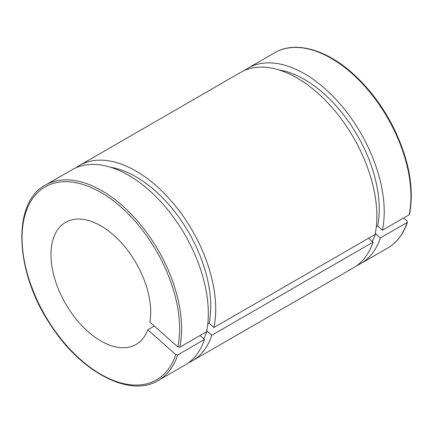 <?xml version="1.0" encoding="UTF-8"?>
<svg xmlns="http://www.w3.org/2000/svg" width="433" height="433" viewBox="0 0 433 433"><rect width="100%" height="100%" fill="white"/><g stroke="black" fill="none" stroke-linecap="round" stroke-linejoin="round"><path stroke-width="0.65" d="M368.543 238.242L372.992 242.188L211.856 335.218L207.034 330.942L206.671 331.153M403.643 217.978L407.128 221.068L407.48 222.048L407.096 222.497L380.374 237.928L375.552 233.652L375.184 233.863M200.03 335.532L204.479 339.477L177.757 354.908L175.793 354.627L147.805 329.811L154.321 326.049M409.158 214.795L409.569 214.265C414.332 188.415 409.033 159.636 393.673 127.919C383.108 106.956 369.831 89.138 353.837 74.465C326.601 49.394 295.187 40.529 274.766 52.707A112.813 65.134 60 0 1 369.317 91.531A112.813 65.134 60 0 1 409.158 214.795L382.436 230.221A112.813 65.134 -120 0 0 342.595 106.962A112.813 65.134 -120 0 0 248.044 68.138A112.813 65.134 -120 0 0 244.477 70.476M376.282 226.713L377.614 225.945L382.436 230.221M207.764 324.008L209.101 323.235L213.924 327.51L375.059 234.48A112.813 65.134 -120 0 0 335.218 111.221A112.813 65.134 -120 0 0 240.667 72.398L79.531 165.428A112.813 65.134 -120 0 0 75.959 167.766M147.805 329.811A70.509 40.707 -120 0 1 136.092 344.452A70.509 40.707 -120 0 1 65.583 303.744A70.509 40.707 -120 0 1 65.583 222.329A70.509 40.707 -120 0 1 124.017 245.803A70.509 40.707 -120 0 1 149.872 322.103L177.86 346.92L179.819 347.201L206.546 331.77A112.813 65.134 -120 0 0 166.7 208.511A112.813 65.134 -120 0 0 72.149 169.687L45.427 185.113C11.529 202.666 14.868 272.839 51.11 325.697C81.274 372.521 130.171 397.981 158.24 380.51A112.813 65.134 -120 0 0 177.757 354.908M158.24 380.51L184.961 365.084A112.813 65.134 -120 0 0 204.479 339.477M209.101 323.235A105.76 61.064 -120 0 0 185.01 226.302A105.76 61.064 -120 0 0 110.458 167.23M203.694 338.785A105.76 61.064 -120 0 0 207.034 330.942M213.924 327.51A112.813 65.134 -120 0 0 174.082 204.252A112.813 65.134 -120 0 0 79.531 165.428M188.528 362.746A112.813 65.134 -120 0 0 192.339 360.824A112.813 65.134 -120 0 0 211.856 335.218M192.339 360.824L353.474 267.794A112.813 65.134 -120 0 0 372.992 242.188M357.046 265.451A112.813 65.134 -120 0 0 360.857 263.535A112.813 65.134 -120 0 0 380.374 237.928M377.614 225.945A105.76 61.064 -120 0 0 353.523 129.007A105.76 61.064 -120 0 0 278.976 69.935M372.212 241.49A105.76 61.064 -120 0 0 375.552 233.652M175.793 354.627A111.4 64.317 60 0 1 44.204 313.914A111.4 64.317 60 0 1 79.169 183.43A111.4 64.317 60 0 1 177.86 346.92M179.819 347.201A112.813 65.134 -120 0 0 139.978 223.937A112.813 65.134 -120 0 0 45.427 185.113M407.096 222.497A112.813 65.134 60 0 1 387.578 248.104L360.857 263.535M407.48 222.059C403.459 233.993 396.828 242.675 387.578 248.104M274.766 52.707L248.044 68.138"/></g></svg>
